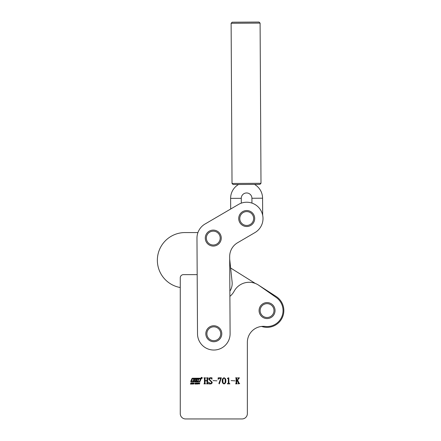 <?xml version="1.0" encoding="UTF-8"?>
<svg xmlns="http://www.w3.org/2000/svg" width="441" height="441" viewBox="0 0 441 441"><rect width="100%" height="100%" fill="white"/><g stroke="black" fill="none" stroke-linecap="round" stroke-linejoin="round"><path stroke-width="0.66" d="M197.937 232.561L185.055 232.561A27.695 27.695 0 0 0 157.36 260.251A27.695 27.695 0 0 0 180.259 287.526L180.259 413.625A5.325 5.325 0 0 0 185.584 418.95L242.037 418.95A5.325 5.325 0 0 0 247.362 413.625L247.362 342.31A15.975 15.975 0 0 1 261.585 326.434A16.775 16.775 0 0 0 275.961 296.358L258.911 285.366A17.039 17.039 0 0 0 234.138 291.236A17.039 17.039 0 0 1 229.893 296.369M201.113 377.937A0.557 0.557 0 0 0 201.675 378.494A0.557 0.557 0 0 0 202.232 377.937A0.557 0.557 0 0 0 201.675 377.38A0.557 0.557 0 0 0 201.113 377.937M202.149 377.937A0.48 0.48 0 0 0 201.675 377.463A0.48 0.48 0 0 0 201.195 377.937A0.48 0.48 0 0 0 201.675 378.417A0.48 0.48 0 0 0 202.149 377.937M198.56 380.517A0.32 0.32 0 0 0 198.456 380.285L197.816 379.508L198.985 379.299L197.342 379.299A1.114 1.114 0 0 0 196.664 379.53A0.32 0.32 0 0 0 196.642 380.015L197.248 380.759L195.765 380.759L196.284 379.288L195.38 379.288L195.038 379.944L194.305 379.944L194.47 379.288L193.56 379.288L192.838 380.936L193.748 380.936L194.139 380.164L194.955 380.241L194.657 380.936L197.855 380.936A1.114 1.114 0 0 0 198.395 380.798A0.32 0.32 0 0 0 198.56 380.517M200.6 378.88L192.601 378.654A0.32 0.32 0 0 0 192.309 378.852L191.394 381.564L199.145 381.564A0.48 0.48 0 0 0 199.58 381.272L200.6 378.88M201.14 378.703A0.48 0.48 0 0 0 200.661 378.224L192.519 378.224A0.634 0.634 0 0 0 191.934 378.615L190.826 381.217A0.48 0.48 0 0 0 191.267 381.884L199.304 381.884A0.794 0.794 0 0 0 200.032 381.399L201.102 378.891A0.48 0.48 0 0 0 201.14 378.703M201.697 377.623L201.901 378.229L201.68 377.926L201.498 378.229L201.697 377.623M197.353 383.973L197.689 383.003L198.456 383.003L198.119 383.973L197.353 383.973M195.126 383.389L195.313 382.953L195.986 382.97L195.346 383.179L195.837 383.571L195.661 384.023L194.911 384.001L194.922 383.703L195.633 383.797L195.126 383.389M191.796 384.122L192.695 382.849L192.745 384.122L192.508 383.753L191.796 384.122M239.695 383.604L238.14 383.857L238.388 383.086L237.208 380.611L236.69 381.349L236.69 383.328L237.192 383.857L235.604 383.857L236.106 383.328L236.106 378.372L235.604 377.843L237.192 377.843L236.69 378.372L236.69 380.914L238.333 378.582L237.98 377.843L239.446 377.843L237.594 380.059L239.099 383.223L239.695 383.604M228.78 377.761L228.923 383.047L229.926 383.857L227.335 383.857L228.339 383.058L228.339 378.902L227.335 378.345L228.78 377.761M221.327 377.843L219.298 383.94L218.907 383.372L220.809 378.345L219.045 378.345L218.108 379.348L218.152 377.843L221.327 377.843M211.724 382.314L208.72 379.243C208.874 378.279 209.442 377.788 210.434 377.761L211.934 377.761L212.06 379.194L210.374 378.009L209.221 379.172L212.226 382.314C212.127 383.356 211.553 383.896 210.506 383.94L208.929 383.94L208.632 382.176L210.528 383.687L211.724 382.314M247.362 342.31A15.975 15.975 0 0 1 265.201 326.445A15.975 15.975 0 0 0 276.226 297.488L258.911 285.366M197.182 274.633L183.456 274.633A3.197 3.197 0 0 0 180.259 277.824L180.259 413.625M185.584 418.95L242.037 418.95M207.634 378.372L207.634 383.328L208.135 383.857L206.548 383.857L207.05 383.334L207.05 380.848L205.043 380.848L205.043 383.334L205.545 383.857L203.957 383.857L204.459 383.328L204.459 378.372L203.957 377.843L205.545 377.843L205.043 378.372L205.043 380.6L207.05 380.6L207.05 378.372L206.548 377.843L208.135 377.843L207.634 378.372M216.983 380.848L213.058 380.6L216.983 380.848M225.836 380.831C225.979 382.402 225.39 383.438 224.056 383.94C222.705 383.45 222.099 382.413 222.242 380.831C222.115 379.26 222.716 378.24 224.056 377.761C225.39 378.246 225.979 379.271 225.836 380.831M235.02 380.848L231.095 380.6L235.02 380.848M190.468 384.122L190.903 382.865L190.947 383.378L191.879 382.865L191.444 384.122L191.416 383.549L190.468 384.122M193.086 383.973L193.417 383.003L194.189 383.003L193.853 383.973L193.086 383.973M195.931 384.122L196.366 382.865L196.41 383.378L197.342 382.865L196.906 384.122L196.879 383.549L195.931 384.122M198.599 383.747L198.908 382.865L199.007 383.968L199.883 382.865L199.371 384.017L198.599 383.747M225.169 380.831C225.345 379.552 224.976 378.615 224.056 378.009C223.146 378.637 222.76 379.574 222.914 380.831C222.749 382.104 223.129 383.058 224.056 383.687C224.976 383.064 225.345 382.11 225.169 380.831M192.508 383.576L192.508 383.119L192.188 383.576L192.508 383.576M193.985 383.124L193.538 383.124L193.285 383.857L193.731 383.857L193.985 383.124M198.257 383.124L197.805 383.124L197.551 383.857L198.003 383.857L198.257 383.124M260.995 183.296L259.936 184.366L233.096 184.52L232.027 183.462L260.995 183.296L260.091 23.108L231.123 23.274L232.027 183.462M231.123 23.274L232.181 22.199L259.021 22.05L260.091 23.108M251.949 203.097L251.921 198.257L262.571 198.196A15.975 15.975 0 0 0 254.49 184.399A15.975 15.975 0 0 1 262.571 198.196L262.671 215.225M251.921 198.257A5.325 5.325 0 0 0 246.569 192.965A5.325 5.325 0 0 0 241.271 198.318L230.621 198.378A15.975 15.975 0 0 1 238.548 184.487A15.975 15.975 0 0 0 230.621 198.378L230.682 209.023L205.043 224.017A16.295 16.295 0 0 0 196.973 238.179L197.513 333.837A16.295 16.295 0 0 0 213.902 350.038A16.295 16.295 0 0 0 230.103 333.65L229.673 256.623A15.975 15.975 0 0 1 237.583 242.743L254.937 232.594A16.295 16.295 0 0 0 260.774 210.296A16.295 16.295 0 0 0 238.482 204.459L205.043 224.017M213.808 325.756A7.988 7.988 0 0 1 221.795 333.743A7.988 7.988 0 0 1 213.808 341.731A7.988 7.988 0 0 1 205.82 333.743A7.988 7.988 0 0 1 213.808 325.756A7.988 7.988 0 0 0 205.82 333.743A7.988 7.988 0 0 0 213.808 341.731M255.317 283.442L230.626 268.001L229.684 259.082L232.104 281.931A14.112 14.112 0 0 1 229.866 291.165M237.583 242.743L254.937 232.594M219.706 242.815A7.988 7.988 0 0 1 208.543 244.523A7.988 7.988 0 0 1 206.829 233.355A7.988 7.988 0 0 1 217.997 231.646A7.988 7.988 0 0 1 219.706 242.815A7.988 7.988 0 0 0 217.997 231.646A7.988 7.988 0 0 0 206.829 233.355M267.064 302.587A7.988 7.988 0 0 1 275.052 310.58A7.988 7.988 0 0 1 267.064 318.567A7.988 7.988 0 0 1 259.076 310.58A7.988 7.988 0 0 1 267.064 302.587A7.988 7.988 0 0 0 259.076 310.58A7.988 7.988 0 0 0 267.064 318.567M253.151 223.256A7.988 7.988 0 0 1 241.982 224.965A7.988 7.988 0 0 1 240.273 213.797A7.988 7.988 0 0 1 251.436 212.088A7.988 7.988 0 0 1 253.151 223.256A7.988 7.988 0 0 0 251.436 212.088A7.988 7.988 0 0 0 240.273 213.797M241.271 198.318L241.299 203.152M213.808 340.667A6.924 6.924 0 0 0 220.732 333.743A6.924 6.924 0 0 0 213.808 326.82A6.924 6.924 0 0 0 206.884 333.743A6.924 6.924 0 0 0 213.808 340.667M207.689 233.989A6.924 6.924 0 0 0 209.172 243.664A6.924 6.924 0 0 0 218.852 242.181A6.924 6.924 0 0 0 217.369 232.506A6.924 6.924 0 0 0 207.689 233.989M267.064 317.498A6.924 6.924 0 0 0 273.988 310.58A6.924 6.924 0 0 0 267.064 303.656A6.924 6.924 0 0 0 260.14 310.58A6.924 6.924 0 0 0 267.064 317.498M241.128 214.425A6.924 6.924 0 0 0 242.611 224.105A6.924 6.924 0 0 0 252.291 222.622A6.924 6.924 0 0 0 250.808 212.948A6.924 6.924 0 0 0 241.128 214.425"/></g></svg>
